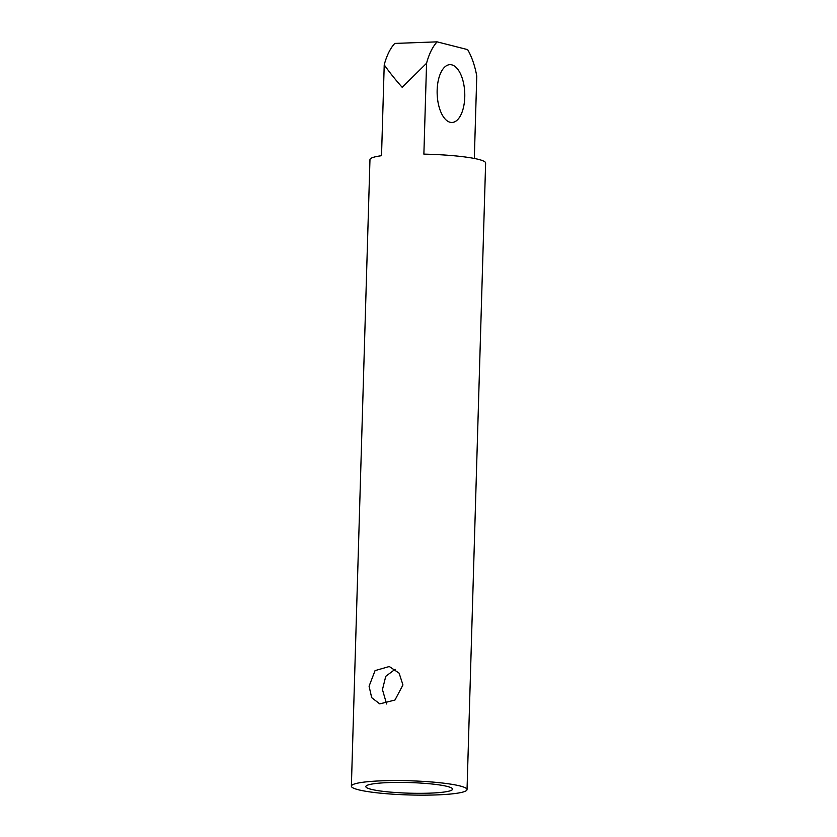 <?xml version="1.0" encoding="UTF-8"?>
<svg xmlns="http://www.w3.org/2000/svg" width="837" height="837" viewBox="0 0 837 837"><rect width="100%" height="100%" fill="white"/><g stroke="black" fill="none" stroke-linecap="round" stroke-linejoin="round"><path stroke-width="1.26" d="M437.155 90.051A28.929 13.8 87.9 0 0 452.032 122.474A28.929 13.8 87.9 0 0 464.765 97.082A28.929 13.8 87.9 0 0 449.877 64.658A28.929 13.8 87.9 0 0 437.155 90.051M369.075 686.204L371.691 697.671L379.768 703.886L394.98 700.025L402.953 684.938L399.123 673.168L389.289 666.514L375.06 670.615L369.075 686.204M395.148 669.286L385.752 676.317L382.457 689.615L386.6 703.969M474.317 158.465L476.766 76.052A57.858 27.59 87.9 0 0 467.642 49.624L437.113 41.85A57.858 27.59 87.9 0 0 426.567 63.256L402.178 87.32C395.043 79.253 389.069 71.762 384.225 64.836L381.526 155.713A57.858 7.083 -178.3 0 0 369.964 159.605L351.373 786.152A57.858 7.083 -178.3 0 0 358.393 789.762A57.858 7.083 -178.3 0 0 423.344 795.15A57.858 7.083 -178.3 0 0 467.036 789.584A57.858 7.083 -178.3 0 0 460.015 785.964A57.858 7.083 -178.3 0 0 395.064 780.576A57.858 7.083 -178.3 0 0 351.373 786.152M426.567 63.256L423.878 154.134A57.858 7.083 1.7 0 1 478.607 159.417A57.858 7.083 1.7 0 1 485.627 163.037L467.036 789.584M371.094 789.291A43.388 5.315 -178.3 0 0 419.808 793.33A43.388 5.315 -178.3 0 0 452.576 789.155A43.388 5.315 -178.3 0 0 447.314 786.445A43.388 5.315 -178.3 0 0 398.6 782.396A43.388 5.315 -178.3 0 0 365.832 786.581A43.388 5.315 -178.3 0 0 371.094 789.291M437.113 41.85L394.771 43.43A57.858 27.59 -92.1 0 0 384.225 64.836"/></g></svg>
